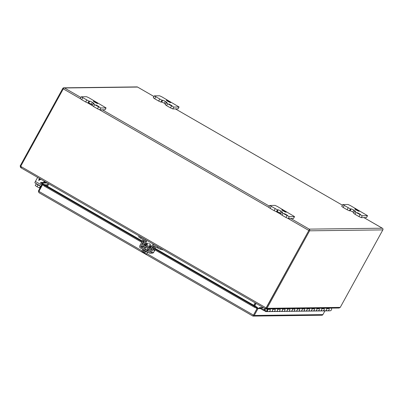 <?xml version="1.0" encoding="UTF-8"?>
<svg xmlns="http://www.w3.org/2000/svg" width="403" height="403" viewBox="0 0 403 403"><rect width="100%" height="100%" fill="white"/><g stroke="black" fill="none" stroke-linecap="round" stroke-linejoin="round"><path stroke-width="0.6" d="M44.305 181.657L44.597 181.421M44.426 181.728L44.018 182.181M44.773 181.526L44.325 182.282A1.632 0.302 -60 0 1 44.275 182.352M272.544 308.854L272.675 309.328A1.758 1.718 89.3 0 1 271.043 311.554A1.758 1.718 -90.7 0 0 272.468 308.854M270.015 308.884A1.758 1.718 89.3 0 1 267.723 311.358M277.45 308.789L277.581 309.262A1.758 1.718 89.3 0 1 275.949 311.494A1.758 1.718 -90.7 0 0 277.375 308.794M274.922 308.824A1.758 1.718 89.3 0 1 272.635 311.297M282.357 308.728L282.488 309.202A1.758 1.718 89.3 0 1 280.856 311.433A1.758 1.718 -90.7 0 0 282.281 308.728M279.828 308.763A1.758 1.718 89.3 0 1 277.541 311.237M287.268 308.668L287.394 309.141A1.758 1.718 89.3 0 1 285.767 311.373A1.758 1.718 -90.7 0 0 287.188 308.668M284.735 308.698A1.758 1.718 89.3 0 1 282.448 311.176M292.175 308.607L292.306 309.081A1.758 1.718 89.3 0 1 290.674 311.307A1.758 1.718 -90.7 0 0 292.099 308.607M289.641 308.638A1.758 1.718 89.3 0 1 287.354 311.116M297.082 308.547L297.213 309.02A1.758 1.718 89.3 0 1 295.58 311.247A1.758 1.718 -90.7 0 0 297.006 308.547M294.553 308.577A1.758 1.718 89.3 0 1 292.266 311.051M301.988 308.486L302.119 308.955A1.758 1.718 89.3 0 1 300.487 311.187A1.758 1.718 -90.7 0 0 301.912 308.486M299.459 308.517A1.758 1.718 89.3 0 1 297.172 310.99M306.9 308.421L307.026 308.894A1.758 1.718 89.3 0 1 305.393 311.126A1.758 1.718 -90.7 0 0 306.819 308.426M304.366 308.456A1.758 1.718 89.3 0 1 302.079 310.93M311.806 308.36L311.932 308.834A1.758 1.718 89.3 0 1 310.305 311.066A1.758 1.718 -90.7 0 0 311.731 308.36M309.272 308.391A1.758 1.718 89.3 0 1 306.985 310.869M316.713 308.3L316.844 308.774A1.758 1.718 89.3 0 1 315.211 311A1.758 1.718 -90.7 0 0 316.637 308.3M314.184 308.33A1.758 1.718 89.3 0 1 311.892 310.809M321.619 308.24L321.75 308.713A1.758 1.718 89.3 0 1 320.118 310.94A1.758 1.718 -90.7 0 0 321.544 308.24M319.09 308.27A1.758 1.718 89.3 0 1 316.803 310.743M326.526 308.179L326.657 308.648A1.758 1.718 89.3 0 1 325.025 310.879A1.758 1.718 -90.7 0 0 326.45 308.179M323.997 308.209A1.758 1.718 89.3 0 1 321.71 310.683M331.357 308.119A1.758 1.718 89.3 0 1 329.936 310.819L327.483 310.849A1.758 1.718 89.3 0 1 326.616 310.622M328.903 308.149A1.758 1.718 89.3 0 1 327.483 310.849A1.758 1.718 -90.7 0 0 329.11 308.617L328.984 308.149M264.398 309.927L260.338 307.756L263.582 307.716M264.106 309.932L263.774 310.527L260.011 308.355M258.953 308.204L258.983 308.144A1.018 0.992 89.3 0 1 260.338 307.756M264.524 310.517L263.774 310.527M43.081 183.98L43.423 184.03L42.658 184.549L38.93 191.395L38.95 192.669L38.406 190.992L42.013 184.428A0.413 0.403 89.3 0 0 42.033 184.065L40.507 183.174L40.774 182.398L46.169 182.327M252.772 315.997L38.905 192.649L252.681 315.937L252.978 316.078L257.507 307.65L252.978 316.078L252.681 315.937L252.978 316.078A1.234 1.204 89.3 0 0 254.238 315.468L257.996 308.627L257.295 308.224L252.978 316.078M253.2 316.093L321.861 315.237A1.234 1.204 -90.7 0 0 322.899 314.607L324.944 310.879M260.429 308.597L257.996 308.627M38.975 191.319L38.406 190.992M154.46 249.618L254.353 307.232L257.089 308.219L256.62 307.897L256.978 307.192L257.507 307.65L254.711 306.527L154.838 248.928M42.658 184.549L43.066 184.735L42.658 184.549M257.295 308.224L261.063 308.174M253.537 315.06L253.079 315.217M42.033 184.065L42.773 183.743A1.234 1.204 89.3 0 1 42.869 184.267M142.118 241.588L44.521 185.304L43.423 184.03L43.066 184.735L44.164 186.01L141.735 242.284M150.903 247.568L149.926 247.009M149.327 246.364L149.911 246.953L145.1 244.223M151.296 246.883L149.584 245.895M147.171 244.505L145.468 243.523M254.353 307.232L254.711 306.527M41.907 183.833L42.174 183.058L42.773 183.743M44.521 185.304L44.164 186.01M47.322 182.997L42.174 183.058L40.774 182.398M308.905 230.375L266.282 307.902L309.444 229.388L309.217 229.126L309.444 229.388L308.889 230.4M382.442 228.284L363.914 217.595L382.704 228.471A1.234 1.204 89.3 0 1 382.85 229.891L340.243 307.388L339.109 308.018L266.051 308.935L265.491 308.774L265.834 308.159M137.277 86.922L137.569 87.063L137.277 86.922A1.234 1.204 -90.7 0 0 137.05 86.907L63.79 87.824A1.234 1.204 -90.7 0 0 62.757 88.448L20.15 165.95L20.719 166.278M64.012 87.844L64.485 87.98L64.017 87.839L63.281 88.856L20.674 166.358L21.505 168.096L265.194 308.648L266.282 307.902L265.713 308.265M382.85 229.891L309.59 230.808A1.234 1.204 89.3 0 0 309.444 229.388L266.106 307.902L20.674 166.358M309.59 230.808L266.982 308.305L266.282 307.902M20.87 167.341L20.709 167.628L20.15 165.95M265.194 308.648L21.505 168.096M340.243 307.388L266.982 308.305L266.051 308.935M20.755 167.653L21.183 167.875M48.753 183.818L47.408 186.272M253.971 305.398L255.316 302.95M255.472 303.041L254.122 305.489M46.708 185.869L48.053 183.415M253.835 305.323L255.18 302.875M48.808 183.849L47.458 186.302M256.172 303.444L254.822 305.892M149.966 246.933L149.392 247.9L145.543 245.729L146.062 244.782L146.883 245.024M154.53 244.828L157.911 246.918A2.856 0.307 28.8 0 0 160.092 248.031M162.741 249.558L162.495 249.87L162.611 249.487M162.177 249.235L160.434 249.256L160.862 248.48M139.126 235.936L138.667 236.773A2.856 0.307 28.8 0 0 140.556 238.153L144.178 240.243A0.549 0.534 89.3 0 1 144.385 240.984L142.853 243.891A1.632 1.597 -90.7 0 0 143.473 246.092L149.251 249.422A1.632 1.597 -90.7 0 0 151.412 248.827L153.044 245.976A0.549 0.534 89.3 0 1 153.77 245.775L157.392 247.865A2.856 0.307 28.8 0 0 160.434 249.256M154.289 244.828A1.632 1.597 -90.7 0 0 152.127 245.427L150.495 248.278A0.549 0.534 89.3 0 1 149.77 248.48L143.992 245.145A0.549 0.534 89.3 0 1 143.785 244.409L145.322 241.498A1.632 1.597 -90.7 0 0 144.697 239.296L141.075 237.211A2.856 0.307 -151.2 0 1 139.383 236.087M162.495 249.87L161.412 249.245M143.785 244.409L145.009 244.389L146.546 241.483A1.632 1.597 -90.7 0 0 146.687 240.304M145.009 244.389A0.549 0.534 -90.7 0 0 145.221 245.13L143.992 245.145M150.541 248.198L149.578 247.644M145.715 245.417L145.221 245.13M150.052 249.633L151.281 249.618A1.632 1.597 -90.7 0 0 151.588 249.583M265.199 309.333A1.073 1.048 89.3 0 1 265.698 308.874A1.073 1.048 89.3 0 0 266.126 310.93A1.073 1.048 89.3 0 1 265.199 309.333M266.625 308.925A1.073 1.048 89.3 0 1 266.126 310.93L266.126 310.93A1.073 1.048 89.3 0 0 267.118 309.569L266.942 308.925M357.416 212.693L360.499 214.431L357.416 212.693M354.867 208.875A2.499 0.267 28.8 0 0 354.801 208.895A2.499 0.267 28.8 0 0 356.66 210.225A2.499 0.267 28.8 0 0 359.123 211.328A2.499 0.267 28.8 0 0 359.184 211.308A2.499 0.267 28.8 0 0 357.33 209.978A2.499 0.267 28.8 0 0 354.867 208.875M350.424 208.935L342.767 204.568L348.031 204.482L350.318 205.53L367.541 215.681L362.272 215.766L356.035 212.441L354.615 211.404L355.436 211.374A2.494 0.267 28.8 0 0 355.501 211.348A2.494 0.267 28.8 0 0 353.854 210.144A2.494 0.267 28.8 0 0 351.189 208.925L350.424 208.935L349.401 210.794L350.167 210.784L351.189 208.925M353.915 212.683A2.494 0.267 28.8 0 0 352.827 212.003L353.849 210.139L352.821 212.003A2.494 0.267 28.8 0 0 350.167 210.784M348.142 207.888L347.119 209.751L343.16 207.464L344.182 205.606M347.119 209.751L349.401 210.794M353.648 213.242L355.013 214.3L356.035 212.441M359.99 214.718L358.967 216.582L355.013 214.3M358.967 216.582L361.249 217.63L362.272 215.766M367.486 215.701L366.463 217.565L361.249 217.63M341.794 206.407L343.16 207.464M168.943 103.999L172.031 105.732L168.943 103.999M166.399 100.176A2.499 0.267 28.8 0 0 166.333 100.201A2.499 0.267 28.8 0 0 168.192 101.526A2.499 0.267 28.8 0 0 170.65 102.634A2.499 0.267 28.8 0 0 170.716 102.609A2.499 0.267 28.8 0 0 168.862 101.284A2.499 0.267 28.8 0 0 166.399 100.176M161.956 100.236L154.294 95.869L159.563 95.783L161.85 96.831L179.073 106.986L173.804 107.072L167.567 103.742L166.147 102.705L166.968 102.679A2.494 0.267 28.8 0 0 167.033 102.654A2.494 0.267 28.8 0 0 165.386 101.445A2.494 0.267 28.8 0 0 162.721 100.226L161.956 100.236L160.933 102.1L161.699 102.09L162.721 100.226M165.447 103.989A2.494 0.267 28.8 0 0 164.359 103.309L165.386 101.445L164.353 103.304A2.494 0.267 28.8 0 0 161.699 102.09M159.674 99.193L158.651 101.052L154.692 98.77L155.714 96.906M158.651 101.052L160.933 102.1M165.18 104.548L166.545 105.606L167.567 103.742M171.522 106.024L170.499 107.888L166.545 105.606M170.499 107.888L172.781 108.931L173.804 107.072M179.018 107.007L177.995 108.865L172.781 108.931M153.326 97.712L154.692 98.77M284.412 213.605L287.495 215.343L284.412 213.605M281.863 209.787A2.499 0.267 28.8 0 0 281.803 209.812A2.499 0.267 28.8 0 0 283.657 211.137A2.499 0.267 28.8 0 0 286.12 212.24A2.499 0.267 28.8 0 0 286.18 212.22A2.499 0.267 28.8 0 0 284.327 210.895A2.499 0.267 28.8 0 0 281.863 209.787M277.425 209.847L269.763 205.48L275.032 205.394L277.314 206.442L294.538 216.597L289.273 216.678L283.032 213.353L281.616 212.316L282.438 212.285A2.494 0.267 28.8 0 0 282.498 212.265A2.494 0.267 28.8 0 0 280.851 211.056A2.494 0.267 28.8 0 0 278.191 209.837L277.425 209.847L276.398 211.711L277.168 211.701L278.191 209.837M280.911 213.595A2.494 0.267 28.8 0 0 279.828 212.92L280.851 211.056L279.823 212.915A2.494 0.267 28.8 0 0 277.168 211.701M275.138 208.799L274.116 210.663L270.156 208.381L271.179 206.517M274.116 210.663L276.398 211.711M280.644 214.159L282.009 215.217L283.032 213.353M286.986 215.635L285.964 217.494L282.009 215.217M285.964 217.494L288.246 218.542L289.273 216.678M294.487 216.613L293.46 218.476L288.246 218.542M268.791 207.323L270.156 208.381M95.944 104.911L99.027 106.649L95.944 104.911M93.395 101.093A2.499 0.267 28.8 0 0 93.335 101.113A2.499 0.267 28.8 0 0 95.189 102.443A2.499 0.267 28.8 0 0 97.652 103.546A2.499 0.267 28.8 0 0 97.712 103.521A2.499 0.267 28.8 0 0 95.859 102.196A2.499 0.267 28.8 0 0 93.395 101.093M88.957 101.153L81.295 96.785L86.564 96.7L88.846 97.743L106.07 107.898L100.805 107.984L94.564 104.659L93.148 103.621L93.97 103.591A2.494 0.267 28.8 0 0 94.03 103.566A2.494 0.267 28.8 0 0 92.383 102.362A2.494 0.267 28.8 0 0 89.723 101.143L88.957 101.153L87.93 103.012L88.7 103.002L89.723 101.143M92.443 104.901A2.494 0.267 28.8 0 0 91.36 104.221L92.378 102.357L91.355 104.221A2.494 0.267 28.8 0 0 88.7 103.002M86.67 100.105L85.648 101.969L81.688 99.682L82.711 97.823M85.648 101.969L87.93 103.012M92.176 105.46L93.541 106.518L94.564 104.659M98.518 106.936L97.496 108.8L93.541 106.518M97.496 108.8L99.778 109.848L100.805 107.984M106.019 107.918L104.992 109.782L99.778 109.848M80.323 98.624L81.688 99.682M40.441 186.146L39.459 187.934L37.046 186.735L38.028 184.942M40.889 186.302L39.993 187.929L40.164 186.987L39.459 187.934M36.25 183.748L35.278 185.521L37.046 186.735M36.124 183.546L36.124 183.546A2.856 0.307 28.8 0 0 38.018 184.937A2.856 0.307 28.8 0 0 40.905 186.302M34.935 182.861L40.965 186.337L34.965 182.866A1.632 0.302 -60 0 1 34.935 182.861A1.632 0.302 -60 0 1 35.399 181.446L37.625 177.401M43.922 182.358L44.476 181.35M39.146 178.438L39.474 178.625L39.146 178.438M40.899 179.29L38.829 180.378L38.587 180.237L39.474 178.625L38.587 180.237L38.829 180.378M43.69 182.363L44.3 181.249M39.771 178.796L40.542 179.239L39.151 179.919L39.771 178.796L40.542 179.239M40.537 179.239L39.151 179.919M264.988 308.532A1.758 1.718 -90.7 0 0 266.136 311.615A1.758 1.718 -90.7 0 0 267.763 309.388L267.637 308.915M270.176 311.328A1.758 1.718 89.3 0 0 271.043 311.554L268.589 311.584A1.758 1.718 -90.7 0 0 270.217 309.358L270.091 308.884M319.257 310.713A1.758 1.718 89.3 0 0 320.118 310.94L325.025 310.879A1.758 1.718 89.3 0 1 324.163 310.653M322.571 310.909A1.758 1.718 -90.7 0 0 324.203 308.683L324.072 308.209M309.439 310.839A1.758 1.718 89.3 0 0 310.305 311.066L315.211 311A1.758 1.718 89.3 0 1 314.35 310.778M320.118 310.94L317.665 310.97A1.758 1.718 -90.7 0 0 319.297 308.743L319.166 308.27M312.758 311.035A1.758 1.718 -90.7 0 0 314.39 308.804L314.259 308.33M299.625 310.96A1.758 1.718 89.3 0 0 300.487 311.187L305.393 311.126A1.758 1.718 89.3 0 1 304.532 310.899M310.305 311.066L307.852 311.096A1.758 1.718 -90.7 0 0 309.479 308.864L309.353 308.391M302.94 311.156A1.758 1.718 -90.7 0 0 304.572 308.925L304.441 308.451M289.807 311.081A1.758 1.718 89.3 0 0 290.674 311.307L295.58 311.247A1.758 1.718 89.3 0 1 294.719 311.02M300.487 311.187L298.034 311.217A1.758 1.718 -90.7 0 0 299.666 308.99L299.535 308.517M293.127 311.277A1.758 1.718 -90.7 0 0 294.759 309.051L294.628 308.577M279.994 311.207A1.758 1.718 89.3 0 0 280.856 311.433L285.767 311.373A1.758 1.718 89.3 0 1 284.901 311.146M290.674 311.307L288.221 311.338A1.758 1.718 -90.7 0 0 289.848 309.111L289.722 308.638M283.309 311.403A1.758 1.718 -90.7 0 0 284.941 309.172L284.815 308.698M271.043 311.554L275.949 311.494A1.758 1.718 89.3 0 1 275.088 311.267M280.856 311.433L278.402 311.464A1.758 1.718 -90.7 0 0 280.035 309.232L279.904 308.758M273.496 311.524A1.758 1.718 -90.7 0 0 275.128 309.292L274.997 308.824M148.939 243.639L150.46 244.304L148.939 243.639M145.76 251.548L144.773 253.341L146.586 254.076L147.553 252.313M142.813 249.704L141.896 251.371L142.657 252.117L143.639 250.328M144.773 253.341L144.047 252.923L144.566 251.976L143.901 251.593L143.382 252.54L142.657 252.117M144.481 252.132L143.68 252.142L143.382 252.54M144.289 252.474L143.675 252.152L144.289 252.474M142.828 249.361L142.727 249.543A2.856 0.307 28.8 0 0 144.617 250.928A2.856 0.307 28.8 0 0 147.735 252.298L147.78 252.218M147.538 249.623L148.405 250.288L147.367 250.313L144.843 248.737M149.911 253.195L152.289 253.165A1.632 1.597 -90.7 0 0 153.659 252.333L151.281 252.364A1.632 1.597 -90.7 0 1 149.105 252.983L140.435 247.981A1.632 1.597 89.3 0 1 139.826 245.754L142.466 240.954A1.431 0.267 120 0 1 143.337 239.76M153.865 245.83A1.431 0.267 120 0 0 152.994 247.024L150.354 251.83A0.549 0.534 89.3 0 1 149.624 252.036L140.954 247.034A0.549 0.534 89.3 0 1 140.748 246.288L143.392 241.483A1.431 0.267 -60 0 1 144.254 240.299M151.281 252.364L153.921 247.558A1.431 0.267 -60 0 1 154.792 246.364M143.292 245.966L143.13 246.258A0.549 0.534 -90.7 0 0 143.332 247.004L145.201 248.082M147.619 249.477L150.677 251.24M154.984 249.92L153.659 252.333M153.84 248.429L154.404 247.553L154.153 248.147L154.42 248.142L153.095 250.041L153.911 248.424M154.742 249.784L153.986 250.711L154.183 250.122L155.603 247.538A1.431 0.267 120 0 0 155.875 246.989M154.263 248.424L153.039 250.036M154.404 248.142L154.253 248.419M154.153 248.147L154.465 247.553M153.382 249.548L154.188 248.424M44.325 182.282L44.748 181.511M253.356 315.065L146.833 253.628M142.143 250.923L38.93 191.395M322.899 314.607L254.238 315.468M256.968 308.502L255.19 307.479M43.756 185.536L42.537 184.836M43.423 184.03L142.385 241.105M145.73 243.034L147.438 244.017M149.851 245.412L151.568 246.399M155.105 248.439L256.978 307.192M44.864 184.806L47.307 184.776M80.922 97.461L64.485 87.98L137.569 87.063L153.946 96.508M175.431 108.901L342.414 205.203L175.446 108.901M308.708 230.405L288.1 218.517M280.589 214.184L276.251 211.686M268.736 207.349L99.632 109.823M92.121 105.49L87.783 102.987M80.268 98.654L63.281 88.856M382.301 228.209L309.217 229.126L290.815 218.512M269.39 206.155L102.347 109.812M157.911 246.918L157.392 247.865M141.075 237.211L140.556 238.153M145.322 241.498L146.546 241.483M149.77 248.48L150.309 248.47M153.719 245.966L153.044 245.976M152.012 248.817L151.412 248.827M41.665 185.063L35.399 181.446M267.763 309.388L270.217 309.358M326.657 308.648L329.11 308.617M321.75 308.713L324.203 308.683M316.844 308.774L319.297 308.743M311.932 308.834L314.39 308.804M307.026 308.894L309.479 308.864M302.119 308.955L304.572 308.925M297.213 309.02L299.666 308.99M292.306 309.081L294.759 309.051M287.394 309.141L289.848 309.111M282.488 309.202L284.941 309.172M277.581 309.262L280.035 309.232M272.675 309.328L275.128 309.292M144.339 252.384L143.871 252.137M143.392 241.483L142.466 240.954M153.921 247.558L152.994 247.024M140.748 246.288L143.13 246.258M143.332 247.004L140.954 247.034M150.163 252.031L149.624 252.036M263.345 307.585L259.839 307.625M43.353 183.929L142.405 241.059M145.75 242.989L147.463 243.976M149.876 245.367L151.593 246.359M155.13 248.399L257.205 307.267M153.951 96.503L137.483 87.003M154.158 244.611L153.488 244.616M353.592 213.263L354.615 211.404M366.518 217.544L367.541 215.681M341.739 206.427L342.767 204.568M165.124 104.568L166.147 102.705M178.05 108.85L179.073 106.986M153.271 97.733L154.294 95.869M280.594 214.179L281.616 212.316M293.515 218.456L294.538 216.597M268.741 207.344L269.763 205.48M92.126 105.48L93.148 103.621M105.047 109.762L106.07 107.898M80.273 98.644L81.295 96.785M266.136 311.615L268.589 311.584M325.025 310.879L327.483 310.849M315.211 311L317.665 310.97M305.393 311.126L307.852 311.096M295.58 311.247L298.034 311.217M285.767 311.373L288.221 311.338M275.949 311.494L278.402 311.464M144.737 248.933L145.619 247.326M146.702 245.351L148.017 242.964M147.181 250.273L148.032 248.722M149.145 246.696L150.46 244.304"/></g></svg>
